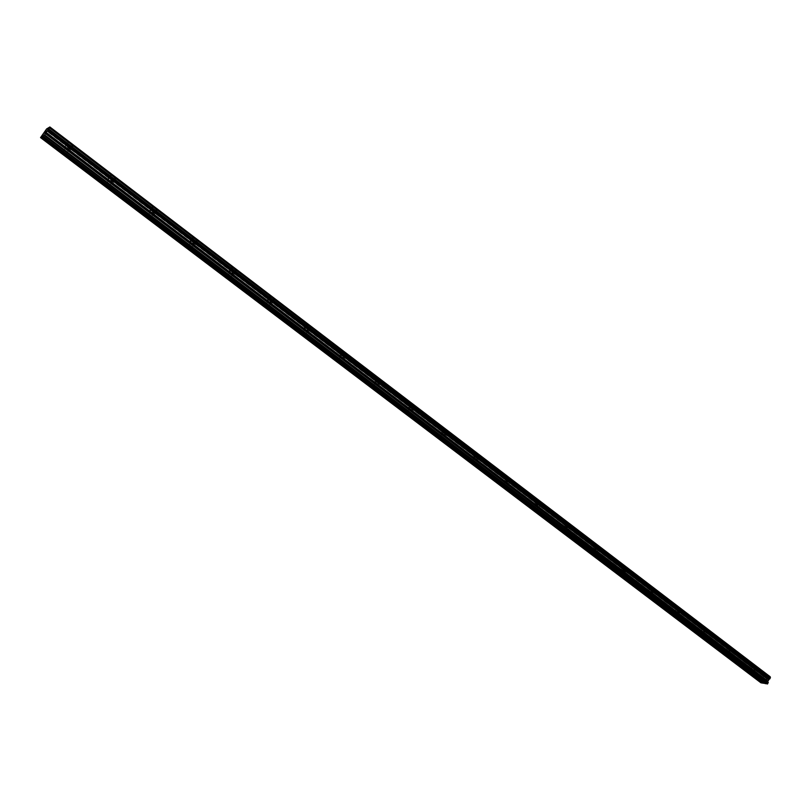<?xml version="1.0" encoding="UTF-8"?>
<svg xmlns="http://www.w3.org/2000/svg" width="811" height="811" viewBox="0 0 811 811"><rect width="100%" height="100%" fill="white"/><g stroke="black" fill="none" stroke-linecap="round" stroke-linejoin="round"><path stroke-width="0.61" stroke-dasharray="4.05 3.04" d="M63.633 151.86L66.127 153.745M68.317 147.947L69.432 149.214L67.09 148.616L65.975 147.359L68.317 147.947M69.148 145.23C71.611 146.882 72.909 147.207 73.051 146.203L71.196 144.094C68.722 142.432 67.425 142.107 67.293 143.111L69.148 145.23C71.621 146.872 72.919 147.207 73.051 146.193L71.206 144.094C68.732 142.432 67.435 142.097 67.303 143.111L69.148 145.22M106.687 184.492L109.1 186.327M111.249 180.61L112.293 181.786L109.941 181.198L108.897 180.012L111.249 180.61M111.898 177.802C114.351 179.434 115.649 179.768 115.811 178.785L114.077 176.808C111.624 175.166 110.316 174.841 110.164 175.825L111.898 177.802C114.351 179.434 115.659 179.758 115.811 178.775L114.077 176.798C111.624 175.166 110.316 174.831 110.164 175.815L111.908 177.791M148.413 216.121L150.755 217.895M152.853 212.259L153.826 213.364L151.485 212.766L150.501 211.651L152.853 212.259M153.34 209.37C155.773 210.992 157.07 211.316 157.253 210.363L155.631 208.508C153.198 206.896 151.89 206.562 151.708 207.515L153.34 209.37C155.773 210.982 157.081 211.316 157.263 210.363L155.631 208.508C153.198 206.886 151.89 206.552 151.708 207.504L153.34 209.37M188.872 246.787L191.143 248.511M193.19 242.945L194.113 243.989L191.761 243.381L190.838 242.337L193.19 242.945M193.525 239.995C195.938 241.587 197.245 241.921 197.448 240.999L195.927 239.255C193.505 237.653 192.197 237.319 191.994 238.241L193.525 239.995C195.938 241.577 197.245 241.911 197.458 240.989L195.927 239.245C193.505 237.643 192.197 237.309 191.994 238.241L193.525 239.985M228.114 276.541L230.314 278.203M232.331 272.709L233.193 273.692L229.969 272.101L232.331 272.709M232.514 269.698C234.906 271.279 236.214 271.614 236.447 270.712L235.018 269.07C232.615 267.488 231.297 267.154 231.074 268.056L232.514 269.698C234.906 271.269 236.224 271.604 236.447 270.702L235.018 269.07C232.615 267.488 231.297 267.143 231.074 268.046L232.514 269.688M266.201 305.402L268.34 307.024M270.316 301.611L271.127 302.533L267.944 300.982L270.316 301.611M270.357 298.529C272.729 300.09 274.047 300.435 274.3 299.553L272.952 298.012C270.57 296.451 269.252 296.116 268.999 296.988L270.357 298.529C272.739 300.08 274.047 300.425 274.3 299.553L272.952 298.012C270.57 296.451 269.252 296.106 268.999 296.978L270.357 298.529M303.182 333.443L305.26 335.014M307.187 329.661L307.957 330.533L304.814 329.033L307.187 329.661M307.095 326.529C309.467 328.07 310.785 328.414 311.059 327.573L309.782 326.113C307.42 324.572 306.102 324.228 305.828 325.079L307.095 326.529C309.467 328.06 310.785 328.414 311.059 327.563L309.792 326.113C307.42 324.572 306.102 324.218 305.828 325.069L307.105 326.529M339.11 360.662L341.117 362.193L343.732 357.732L340.63 356.272L343.732 357.732M342.8 353.728C345.141 355.248 346.469 355.603 346.763 354.782L345.567 353.414C343.215 351.893 341.897 351.538 341.593 352.359L342.8 353.728C345.151 355.248 346.469 355.593 346.773 354.782L345.567 353.414C343.215 351.883 341.897 351.538 341.603 352.359L342.8 353.728M374.013 387.121L375.969 388.611L378.504 384.171L375.442 382.751L378.504 384.171M377.5 380.166C379.822 381.667 381.15 382.032 381.464 381.231L380.339 379.943C378.007 378.433 376.679 378.078 376.365 378.879L377.5 380.166C379.832 381.667 381.15 382.022 381.474 381.231L380.339 379.933C378.007 378.433 376.679 378.078 376.365 378.869L377.5 380.156M407.943 412.85L409.849 414.289L412.312 409.869L409.281 408.48L412.312 409.869M411.228 405.875C413.539 407.355 414.867 407.72 415.212 406.95L414.147 405.733C411.826 404.243 410.498 403.888 410.163 404.648L411.228 405.875C413.549 407.355 414.877 407.71 415.212 406.95L414.147 405.723C411.826 404.243 410.498 403.878 410.163 404.648L411.238 405.865M440.951 437.859L442.796 439.268L445.188 434.868L442.188 433.52L445.188 434.868M444.043 430.874C446.334 432.344 447.672 432.709 448.027 431.969L447.023 430.813C444.722 429.343 443.384 428.978 443.029 429.718L444.043 430.874M444.043 430.864C446.344 432.334 447.672 432.699 448.027 431.959L447.023 430.813C444.722 429.333 443.394 428.968 443.029 429.708L444.043 430.864M473.056 462.199L474.861 463.557L477.182 459.188L474.212 457.87L477.182 459.188M475.966 455.194C478.247 456.644 479.575 457.019 479.96 456.309L479.007 455.224C476.716 453.765 475.388 453.39 475.013 454.109L475.966 455.194C478.247 456.644 479.585 457.009 479.96 456.299L479.007 455.214C476.726 453.755 475.388 453.39 475.013 454.099L475.966 455.184M504.3 485.88L506.054 487.208M507.777 482.251L505.375 481.572L507.777 482.251M507.037 478.875C509.308 480.305 510.636 480.69 511.042 480L510.139 478.966C507.868 477.527 506.53 477.152 506.135 477.841L507.037 478.875M507.047 478.865C509.308 480.305 510.646 480.68 511.042 479.99L510.139 478.966C507.868 477.527 506.54 477.152 506.135 477.831L507.047 478.865M534.723 508.943L536.436 510.241M538.129 505.334L535.716 504.645L538.129 505.334M537.298 501.928C539.548 503.347 540.886 503.732 541.302 503.073L540.45 502.1C538.2 500.671 536.862 500.296 536.436 500.955L537.298 501.928C539.548 503.347 540.886 503.722 541.312 503.063L540.45 502.09C538.2 500.671 536.862 500.286 536.446 500.945L537.308 501.918M564.355 531.408L566.017 532.665M567.68 527.819L565.277 527.12L567.68 527.819M566.777 524.382C569.008 525.792 570.346 526.177 570.782 525.538L569.971 524.616C567.73 523.217 566.392 522.821 565.956 523.46L566.777 524.382C569.008 525.781 570.346 526.167 570.792 525.538L569.981 524.616C567.741 523.207 566.402 522.821 565.966 523.45L566.777 524.382M593.226 553.284L594.848 554.511M596.48 549.726L594.068 549.017L596.48 549.726M595.497 546.269C597.717 547.658 599.055 548.054 599.511 547.445L598.741 546.563C596.511 545.174 595.173 544.779 594.716 545.387L595.497 546.269C597.717 547.648 599.055 548.043 599.511 547.435L598.741 546.563C596.521 545.164 595.183 544.779 594.727 545.387L595.497 546.259M621.368 574.614L622.949 575.81M624.551 571.076L622.138 570.356L624.551 571.076M623.487 567.599C625.687 568.977 627.035 569.373 627.511 568.785L626.771 567.953C624.571 566.575 623.223 566.179 622.757 566.767L623.487 567.599C625.697 568.967 627.035 569.363 627.511 568.775L626.781 567.953C624.571 566.575 623.233 566.169 622.757 566.757L623.487 567.588M648.8 595.406L650.341 596.572M651.912 591.898L649.499 591.168L651.912 591.898M650.787 588.391L654.801 589.597L654.112 588.806L650.087 587.6L654.812 589.587L650.087 587.6L650.787 588.391M675.553 615.681L677.053 616.826M678.604 612.193L676.181 611.464L678.604 612.193M677.408 608.676L681.433 609.892L676.739 607.926L681.433 609.892L680.774 609.142L676.739 607.926L677.408 608.676M701.647 635.469L703.117 636.584M704.637 632.002L702.225 631.262L704.637 632.002M703.38 628.464L707.405 629.701L703.38 628.464M727.112 654.771L728.552 655.856M730.042 651.334L727.629 650.574L730.042 651.334M728.724 647.786L732.759 649.023L728.724 647.776M751.979 673.617L753.368 674.671M754.848 670.2L752.426 669.44L754.848 670.2M753.47 666.632L757.504 667.899L753.47 666.632M755.538 670.322L751.513 669.055L755.538 670.322M756.795 667.544L752.77 666.277L756.795 667.544M730.731 651.446L726.707 650.189L730.731 651.446M732.019 648.638L727.984 647.391L732.019 648.638M705.317 632.114L701.292 630.867L705.317 632.114M706.634 629.285L702.61 628.049L706.634 629.285M679.273 612.295L679.942 613.045L675.918 611.818L675.249 611.068L679.273 612.295M680.622 609.446L681.291 610.196L676.597 608.22L680.622 609.446M652.581 591.979L653.281 592.77L648.557 590.773L652.581 591.979M653.96 589.11L654.659 589.891L650.635 588.695L649.935 587.904L653.96 589.11M625.21 571.157L625.94 571.978L621.925 570.782L621.185 569.951C621.652 569.373 623 569.778 625.21 571.157M626.629 568.258L627.359 569.089C626.883 569.667 625.545 569.271 623.335 567.903L622.605 567.061C623.081 566.483 624.419 566.879 626.629 568.258M597.129 549.787L597.9 550.659C597.443 551.267 596.105 550.872 593.885 549.483L593.115 548.601C593.561 548.003 594.909 548.398 597.129 549.787M598.589 546.867L599.359 547.749C598.903 548.358 597.565 547.962 595.345 546.573L594.564 545.691C595.021 545.083 596.359 545.479 598.589 546.867M568.318 527.87L569.14 528.792C568.704 529.421 567.365 529.025 565.125 527.626L564.304 526.704C564.74 526.075 566.078 526.461 568.318 527.87M569.819 524.93L570.63 525.852C570.194 526.481 568.856 526.096 566.615 524.687L565.804 523.764C566.24 523.136 567.578 523.521 569.819 524.93M538.757 505.375L539.609 506.338C539.193 506.997 537.855 506.611 535.605 505.192L534.743 504.219C535.159 503.56 536.497 503.945 538.757 505.375M540.288 502.404L541.15 503.378C540.724 504.036 539.386 503.661 537.135 502.232L536.284 501.259C536.7 500.6 538.038 500.985 540.288 502.404M508.396 482.271L509.308 483.295C508.902 483.974 507.574 483.599 505.304 482.16L504.391 481.136C504.787 480.457 506.125 480.832 508.396 482.271M509.977 479.281L510.879 480.315C510.474 480.994 509.146 480.619 506.875 479.179L505.973 478.155C506.368 477.466 507.706 477.841 509.977 479.281M477.223 458.55L478.176 459.634C477.801 460.334 476.462 459.969 474.182 458.509L473.219 457.424C473.594 456.715 474.932 457.09 477.223 458.55M478.835 455.539L479.788 456.623C479.413 457.333 478.074 456.958 475.793 455.508L474.84 454.424C475.216 453.704 476.554 454.079 478.835 455.539M445.178 434.169L446.192 435.314C445.837 436.054 444.509 435.679 442.208 434.209L441.194 433.064C441.549 432.334 442.877 432.699 445.178 434.169M446.851 431.138L447.854 432.283C447.49 433.023 446.162 432.658 443.87 431.188L442.857 430.033C443.211 429.293 444.54 429.658 446.851 431.138M412.252 409.119L413.326 410.325C412.992 411.086 411.664 410.731 409.342 409.241L408.268 408.024C408.602 407.264 409.93 407.629 412.252 409.119M413.965 406.058L415.029 407.274C414.695 408.034 413.367 407.68 411.055 406.189L409.981 404.973C410.315 404.202 411.643 404.567 413.965 406.058M378.392 383.35L379.528 384.637C379.213 385.428 377.885 385.073 375.554 383.562L374.418 382.275C374.733 381.484 376.061 381.849 378.392 383.35M380.156 380.268L381.282 381.555C380.967 382.346 379.639 381.991 377.308 380.491L376.182 379.193C376.497 378.402 377.825 378.757 380.156 380.268M343.57 356.85L344.766 358.219C344.472 359.03 343.154 358.675 340.802 357.154L339.596 355.786C339.89 354.975 341.218 355.33 343.57 356.85M345.374 353.738L346.581 355.106C346.277 355.928 344.959 355.573 342.607 354.052L341.411 352.684C341.705 351.862 343.023 352.217 345.374 353.738M307.724 329.58L309.001 331.03C308.727 331.871 307.41 331.517 305.048 329.986L303.77 328.526C304.034 327.685 305.362 328.039 307.724 329.58M309.589 326.448L310.866 327.897C310.593 328.739 309.265 328.394 306.903 326.853L305.635 325.404C305.899 324.552 307.227 324.907 309.589 326.448M270.833 301.51L272.182 303.04C271.938 303.912 270.621 303.567 268.238 302.006L266.88 300.465C267.123 299.604 268.441 299.948 270.833 301.51M272.749 298.347L274.098 299.888C273.844 300.759 272.537 300.415 270.154 298.864L268.796 297.313C269.049 296.441 270.367 296.785 272.749 298.347M232.828 272.587L234.267 274.23C234.044 275.122 232.737 274.777 230.334 273.206L228.884 271.563C229.107 270.671 230.425 271.016 232.828 272.587M234.805 269.404L236.244 271.046C236.011 271.949 234.703 271.604 232.301 270.033L230.861 268.39C231.094 267.488 232.402 267.823 234.805 269.404M193.677 242.793L195.208 244.537C195.005 245.459 193.697 245.125 191.274 243.523L189.744 241.779C189.946 240.857 191.254 241.202 193.677 242.793M195.715 239.59L197.235 241.333C197.032 242.256 195.725 241.921 193.312 240.33L191.781 238.576C191.984 237.653 193.292 237.988 195.715 239.59M153.309 212.087L154.942 213.932C154.769 214.885 153.461 214.55 151.028 212.938L149.386 211.083C149.569 210.13 150.876 210.465 153.309 212.087M155.408 208.853L157.04 210.708C156.858 211.661 155.55 211.326 153.117 209.714L151.485 207.849C151.667 206.896 152.975 207.231 155.408 208.853M111.685 180.407L113.418 182.384C113.266 183.357 111.969 183.022 109.515 181.39L107.772 179.413C107.924 178.44 109.221 178.775 111.685 180.407M113.854 177.153L115.578 179.119C115.426 180.103 114.118 179.778 111.675 178.136L109.931 176.159C110.093 175.176 111.391 175.511 113.854 177.153M68.732 147.724L70.587 149.832C70.456 150.826 69.158 150.501 66.684 148.839L64.829 146.74C64.951 145.737 66.259 146.061 68.732 147.724M70.962 144.439L72.818 146.548C72.686 147.551 71.378 147.227 68.915 145.564L67.06 143.456C67.191 142.452 68.489 142.777 70.962 144.439M766.79 679.354L766.537 679.922L766.202 679.243L766.79 679.354M766.496 680.013L766.243 680.581L766.486 680.013M765.614 680.571L766.273 680.693L766.902 679.273L766.202 679.243L766.902 679.273L766.273 680.693L765.614 680.571M764.986 679.8L765.108 680.368L764.986 679.8M765.108 680.368L764.489 680.257L765.108 680.368M764.449 680.348L765.229 680.5L765.523 679.121L765.229 680.49L764.449 680.348M770.186 676.729L764.53 675.705L763.496 676.486L763.394 678.929L761.306 681.341L760.982 682.842M44.899 132.457L45.761 131.473M45.071 132.345L44.352 133.237M46.227 131.189L45.021 132.903M752.567 673.911L728.491 655.653M727.71 655.065L703.046 636.371M702.245 635.763L676.972 616.603M676.151 615.985L650.25 596.338M649.408 595.71L622.838 575.567M621.986 574.918L594.737 554.258M593.855 553.589L565.896 532.401M564.983 531.712L536.294 509.957M535.361 509.257L505.902 486.914M504.949 486.195L474.678 463.253M473.705 462.513L442.603 438.944M441.6 438.183L409.646 413.955M408.612 413.164L375.746 388.256M374.682 387.445L340.873 361.818M339.779 360.996L304.997 334.619M303.872 333.767L268.056 306.619M266.9 305.737L230.01 277.778M228.814 276.875L190.808 248.065M189.581 247.122L150.4 217.429M149.123 216.466L108.715 185.831M107.407 184.837L65.711 153.228M64.363 152.204L43.013 136.015M760.85 682.375L40.702 137.231M764.55 675.695L46.643 128.919M765.148 683.45L753.328 674.478M761.306 681.341L41.543 136.005M761.468 681.149L41.756 135.731M762.735 680.287L43.054 134.251M762.837 680.176L43.176 134.089M763.394 678.929L44.2 132.609M763.404 678.797L44.27 132.477M763.303 678.442L44.382 132.193M763.303 678.341L44.433 132.102M763.1 677.621L44.706 131.534L763.151 677.651M763.07 677.428L44.757 131.341M763.496 676.486L45.528 130.216M763.678 676.333L45.73 129.983M764.449 675.786L46.531 129.061M764.53 675.705L46.622 128.939M66.208 153.948L69.432 149.214M109.171 186.489L112.293 181.786M150.805 218.027L153.826 213.364M191.183 248.612L194.113 243.989M230.344 278.285L233.193 273.692M268.36 307.085L271.127 302.533M305.271 335.055L307.957 330.533M506.054 487.178L508.325 482.869M536.426 510.19L538.636 505.922M566.017 532.614L568.166 528.377M594.848 554.46L596.947 550.253M622.939 575.749L624.987 571.573M650.331 596.511L652.328 592.365M677.053 616.755L679 612.65M703.117 636.503L705.012 632.428M728.552 655.785L730.407 651.74M753.378 674.6L755.193 670.585M756.116 670.971L757.373 668.183M731.34 652.125L732.617 649.317M705.955 632.823L707.263 629.995M679.942 613.045L681.291 610.196M653.281 592.77L654.659 589.891M625.94 571.978L627.359 569.089M597.9 550.659L599.359 547.749M569.14 528.792L570.63 525.852M539.609 506.338L541.15 503.378M509.308 483.295L510.879 480.315M478.176 459.634L479.788 456.623M446.192 435.314L447.854 432.283M413.326 410.325L415.029 407.274M379.528 384.637L381.282 381.555M344.766 358.219L346.581 355.106M309.001 331.03L310.866 327.897M272.182 303.04L274.098 299.888M234.267 274.23L236.244 271.046M195.208 244.537L197.235 241.333M154.942 213.932L157.04 210.708M113.418 182.384L115.578 179.119M70.587 149.832L72.818 146.548M64.829 146.74L67.06 143.456M107.772 179.413L109.931 176.159M149.386 211.083L151.485 207.849M189.744 241.779L191.781 238.576M228.884 271.563L230.861 268.39M266.88 300.465L268.796 297.313M303.77 328.526L305.635 325.404M339.596 355.786L341.411 352.684M374.418 382.275L376.182 379.193M408.268 408.024L409.981 404.973M441.194 433.064L442.857 430.033M473.219 457.424L474.84 454.424M504.391 481.136L505.973 478.155M534.743 504.219L536.284 501.259M564.304 526.704L565.804 523.764M593.115 548.601L594.564 545.691M621.185 569.951L622.605 567.061M648.557 590.773L649.935 587.904M675.249 611.068L676.597 608.22M701.292 630.867L702.61 628.049M726.707 650.189L727.984 647.391M751.513 669.055L752.77 666.277M750.672 673.333L752.426 669.44M725.825 654.497L727.629 650.574M700.38 635.195L702.225 631.262M674.306 615.427L676.181 611.464M647.573 595.152L649.499 591.168M620.162 574.37L622.138 570.356M592.05 553.051L594.068 549.017M563.209 531.175L565.277 527.12M533.608 508.73L535.716 504.645M503.205 485.677L505.375 481.572M471.992 461.996L474.212 457.87M439.917 437.666L442.188 433.52M406.95 412.657L409.281 408.48M373.05 386.948L375.442 382.751M338.177 360.49L340.63 356.272M302.29 333.27L304.814 329.033M265.349 305.25L267.944 300.982M227.303 276.389L229.969 272.101M188.101 246.645L190.838 242.337M147.683 215.99L150.501 211.651M106.008 184.361L108.897 180.012M62.994 151.738L65.975 147.359M763.09 677.611L44.706 131.534M770.338 677.53L49.552 127.651"/><path stroke-width="1.22" d="M66.127 153.745L63.775 153.492L41.929 136.664L40.55 137.606L46.622 128.939L49.877 126.962L44.635 134.89L41.929 136.664M109.1 186.327L106.738 186.023L64.606 153.837M150.755 217.895L148.372 217.561L107.539 186.358M191.143 248.511L188.74 248.136L149.153 217.885M230.314 278.203L227.901 277.798L189.5 248.45M268.34 307.024L265.917 306.588L228.651 278.102M305.26 335.014L302.817 334.548L266.637 306.882M341.117 362.193L338.674 361.706L303.527 334.831M375.969 388.611L373.516 388.094L339.373 361.98M409.849 414.289L407.386 413.752L374.195 388.357M442.796 439.268L440.332 438.7L408.055 414.005M474.861 463.557L472.387 462.98L440.981 438.954M506.054 487.208L503.58 486.61L473.026 463.223M536.436 510.241L533.962 509.622L504.209 486.853M566.017 532.665L563.544 532.026L534.571 509.855M594.848 554.511L592.375 553.862L564.142 532.259M622.949 575.81L620.466 575.141L592.963 554.085M650.341 596.572L647.867 595.892L621.044 575.364M677.053 616.826L674.58 616.127L648.425 596.105M703.117 636.584L700.643 635.875L675.137 616.33M728.552 655.856L726.078 655.136L701.191 636.067M753.368 674.671L750.915 673.951L750.621 673.444L751.979 673.617M40.55 137.606L760.982 682.842L764.874 683.389M770.186 676.749L49.866 126.972L770.186 676.749L770.288 677.489M42.942 136.177L765.209 683.643L767.774 683.693L767.916 681.118L770.399 677.57L49.583 127.662L770.409 677.58M45.386 131.686L44.899 132.457M45.071 132.345L44.352 133.237M46.217 131.2L45.021 132.903M750.682 673.566L726.615 655.329M763.039 683.237L41.716 136.917M763.252 683.085L751.432 674.134M725.835 654.741L727.112 654.771M700.39 635.469L701.647 635.469M674.316 615.721L675.553 615.681M647.594 595.467L648.8 595.406M620.192 574.715L621.368 574.614M592.081 553.416L593.226 553.284M563.24 531.57L564.355 531.408M533.648 509.146L534.723 508.943M503.256 486.134L504.3 485.88M472.043 462.483L473.056 462.199M439.978 438.193L440.951 437.859M407.021 413.225L407.943 412.85M373.131 387.557L374.013 387.121M338.278 361.148L339.11 360.662M302.412 333.98L302.128 333.544L303.182 333.443M265.481 306.011L265.177 305.534L266.201 305.402M227.455 277.2L227.11 276.683L228.114 276.541M188.274 247.517L187.899 246.96L188.872 246.787M147.886 216.922L147.47 216.314L148.413 216.121M106.231 185.364L105.775 184.705L106.687 184.492M63.248 152.813L62.751 152.093L63.633 151.86M767.774 683.693L44.635 134.89M767.267 684.038L44.118 135.478M770.186 676.84L49.816 127.074M770.43 677.763L49.501 127.824M770.004 678.716L48.721 128.959M769.821 678.858L48.518 129.192M769.041 679.415L47.707 130.125M768.96 679.496L47.616 130.247M768.575 679.76L47.22 130.703M768.483 679.871L47.099 130.865M767.916 681.118L46.075 132.355M767.905 681.25L45.994 132.487M768.27 682.436L45.619 133.42M768.24 682.649L45.487 133.643"/></g></svg>
